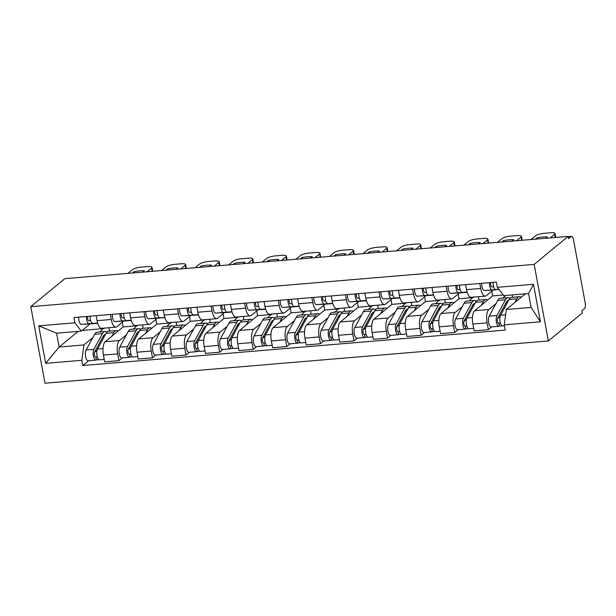 <?xml version="1.0" encoding="UTF-8"?>
<svg xmlns="http://www.w3.org/2000/svg" width="616" height="616" viewBox="0 0 616 616"><rect width="100%" height="100%" fill="white"/><g stroke="black" fill="none" stroke-linecap="round" stroke-linejoin="round"><path stroke-width="0.92" d="M568.191 236.667L571.494 236.39A4.674 1.771 85.2 0 1 573.496 239.716L585.2 302.887A4.674 1.771 85.2 0 1 584.415 308.678L581.92 310.733L582.336 312.966L548.356 340.956L534.164 264.395L30.8 306.668L64.78 278.671L568.144 236.405L534.164 264.395M30.8 306.668L44.991 383.229L548.356 340.956M571.494 236.39A4.674 1.771 85.2 0 0 571.055 236.583L568.221 236.821M568.144 236.405L568.56 238.638L571.055 236.583M122.307 322.222L123.185 326.942L105.228 341.734A10.742 4.081 85.2 0 0 103.426 355.055L104.689 361.861L118.903 360.668L117.641 353.861A10.742 4.081 -94.8 0 1 119.442 340.54L126.48 334.742M111.265 319.488L97.058 320.682A10.742 4.081 85.2 0 0 101.663 328.336L115.87 327.142A10.742 4.081 -94.8 0 1 111.265 319.488L110.341 314.499M97.058 320.682L96.135 315.692M122.245 357.911L118.903 360.668M142.527 324.901L143.158 328.305M123.731 321.051L116.878 326.703A10.742 4.081 -94.8 0 1 115.87 327.142M133.279 329.137L137.322 325.34M155.894 319.404L156.772 324.116L138.816 338.916A10.742 4.081 85.2 0 0 137.014 352.229L138.277 359.036L152.491 357.842L151.228 351.035A10.742 4.081 -94.8 0 1 153.03 337.722L160.068 331.916M129.722 312.866L130.646 317.856A10.742 4.081 85.2 0 0 135.251 325.51L149.457 324.316A10.742 4.081 -94.8 0 1 144.852 316.663L143.928 311.673M155.833 355.085L152.491 357.842M176.114 322.083L176.746 325.487M157.319 318.233L150.458 323.877A10.742 4.081 -94.8 0 1 149.457 324.316M166.867 326.318L170.909 322.514M189.482 316.578L190.359 321.298L172.403 336.09A10.742 4.081 85.2 0 0 170.601 349.411L171.864 356.217L186.071 355.024L184.815 348.217A10.742 4.081 -94.8 0 1 186.609 334.896L193.655 329.098M163.309 310.048L164.233 315.038A10.742 4.081 85.2 0 0 168.838 322.692L183.044 321.498A10.742 4.081 -94.8 0 1 178.44 313.844L177.516 308.855M189.42 352.267L186.071 355.024M209.702 319.257L210.333 322.668M190.906 315.407L184.045 321.059A10.742 4.081 -94.8 0 1 183.044 321.498M200.454 323.492L204.489 319.696M223.069 313.76L223.947 318.48L205.99 333.271A10.742 4.081 85.2 0 0 204.189 346.592L205.451 353.399L219.658 352.206L218.395 345.399A10.742 4.081 -94.8 0 1 220.197 332.078L227.242 326.28M196.897 307.23L197.821 312.22A10.742 4.081 85.2 0 0 202.418 319.873L216.632 318.68A10.742 4.081 -94.8 0 1 212.027 311.026L211.103 306.036M223.007 349.449L219.658 352.206M243.289 316.439L243.921 319.843M224.494 312.589L217.633 318.241A10.742 4.081 -94.8 0 1 216.632 318.68M234.041 320.674L238.076 316.878M256.656 310.941L257.534 315.661L239.578 330.453A10.742 4.081 85.2 0 0 237.776 343.767L239.039 350.581L253.245 349.387L251.983 342.581A10.742 4.081 -94.8 0 1 253.784 329.26L260.83 323.454M230.476 304.404L231.408 309.394A10.742 4.081 85.2 0 0 236.005 317.048L250.219 315.854A10.742 4.081 -94.8 0 1 245.615 308.2L244.691 303.211M256.595 346.623L253.245 349.387M276.877 313.621L277.508 317.024M258.081 309.771L251.22 315.423A10.742 4.081 -94.8 0 1 250.219 315.854M267.629 317.856L271.664 314.06M290.244 308.123L291.114 312.836L273.165 327.627A10.742 4.081 85.2 0 0 271.363 340.948L272.626 347.755L286.833 346.562L285.57 339.755A10.742 4.081 -94.8 0 1 287.372 326.442L294.41 320.636M264.064 301.586L264.988 306.575A10.742 4.081 85.2 0 0 269.592 314.229L283.807 313.036A10.742 4.081 -94.8 0 1 279.202 305.382L278.278 300.392M290.182 343.805L286.833 346.562M310.464 310.795L311.095 314.206M291.668 306.945L284.808 312.597A10.742 4.081 -94.8 0 1 283.807 313.036M301.216 315.038L305.251 311.234M323.831 305.297L324.701 310.017L306.753 324.809A10.742 4.081 85.2 0 0 304.951 338.13L306.214 344.937L320.42 343.743L319.157 336.937A10.742 4.081 -94.8 0 1 320.959 323.616L327.997 317.817M297.651 298.768L298.575 303.757A10.742 4.081 85.2 0 0 303.18 311.411L317.386 310.218A10.742 4.081 -94.8 0 1 312.789 302.564L311.865 297.574M323.77 340.987L320.42 343.743M344.044 307.977L344.675 311.388M325.256 304.127L318.395 309.779A10.742 4.081 -94.8 0 1 317.386 310.218M334.796 312.212L338.839 308.416M357.419 302.479L358.289 307.199L340.332 321.991A10.742 4.081 85.2 0 0 338.538 335.312L339.793 342.119L354.007 340.925L352.745 334.118A10.742 4.081 -94.8 0 1 354.546 320.797L361.584 314.999M331.239 295.95L332.163 300.939A10.742 4.081 85.2 0 0 336.767 308.593L350.974 307.399A10.742 4.081 -94.8 0 1 346.377 299.746L345.453 294.756M357.357 338.169L354.007 340.925M377.631 305.159L378.262 308.562M358.835 301.309L351.982 306.96A10.742 4.081 -94.8 0 1 350.974 307.399M368.383 309.394L372.426 305.598M391.006 299.661L391.876 304.373L373.92 319.173A10.742 4.081 85.2 0 0 372.118 332.486L373.381 339.293L387.595 338.099L386.332 331.293A10.742 4.081 -94.8 0 1 388.134 317.979L395.172 312.173M364.826 293.124L365.75 298.113A10.742 4.081 85.2 0 0 370.355 305.767L384.561 304.574A10.742 4.081 -94.8 0 1 379.957 296.92L379.033 291.93M390.937 335.343L387.595 338.099M411.218 302.34L411.85 305.744M392.423 298.49L385.57 304.135A10.742 4.081 -94.8 0 1 384.561 304.574M401.971 306.575L406.013 302.772M424.586 296.843L425.463 301.555L407.507 316.347A10.742 4.081 85.2 0 0 405.705 329.668L406.968 336.475L421.182 335.281L419.92 328.474A10.742 4.081 -94.8 0 1 421.721 315.153L428.759 309.355M398.413 290.305L399.337 295.295A10.742 4.081 85.2 0 0 403.942 302.949L418.148 301.755A10.742 4.081 -94.8 0 1 413.544 294.101L412.62 289.112M424.524 332.525L421.182 335.281M444.806 299.515L445.437 302.926M426.01 295.665L419.157 301.316A10.742 4.081 -94.8 0 1 418.148 301.755M435.558 303.75L439.601 299.954M458.173 294.017L459.051 298.737L441.095 313.529A10.742 4.081 85.2 0 0 439.293 326.85L440.555 333.656L454.762 332.463L453.507 325.656A10.742 4.081 -94.8 0 1 455.309 312.335L462.347 306.537M432.001 287.487L432.925 292.477A10.742 4.081 85.2 0 0 437.529 300.131L451.736 298.937A10.742 4.081 -94.8 0 1 447.131 291.283L446.207 286.294M458.112 329.706L454.762 332.463M478.393 296.696L479.025 300.1M459.598 292.846L452.737 298.498A10.742 4.081 -94.8 0 1 451.736 298.937M469.146 300.931L473.188 297.135M491.76 291.199L492.638 295.919L474.682 310.71A10.742 4.081 85.2 0 0 472.88 324.024L474.143 330.838L488.349 329.645L487.094 322.838A10.742 4.081 -94.8 0 1 488.888 309.517L495.934 303.711M465.588 284.661L466.512 289.651A10.742 4.081 85.2 0 0 471.109 297.305L485.323 296.119A10.742 4.081 -94.8 0 1 480.719 288.457L479.795 283.468M491.699 326.88L488.349 329.645M512.173 294.933L512.612 297.282M493.185 290.028L486.324 295.68A10.742 4.081 -94.8 0 1 485.323 296.119M502.733 298.113L505.952 295.457M492.638 295.919L503.287 295.018M459.051 298.737L473.257 297.543M425.463 301.555L439.67 300.362M391.876 304.373L406.09 303.18M358.289 307.199L372.503 306.006M324.701 310.017L338.916 308.824M291.114 312.836L305.328 311.642M257.534 315.661L271.741 314.468M223.947 318.48L238.153 317.286M190.359 321.298L204.566 320.104M156.772 324.116L170.979 322.923M123.185 326.942L137.391 325.749M78.155 331.385L59.159 347.031L83.922 344.952L92.893 337.56M99.692 331.955L103.734 328.159M82.251 330.376L103.811 328.567M90.144 323.87L81.358 331.115L56.595 333.194L59.159 347.031L45.676 363.332L38.723 325.833L74.898 322.799L81.358 331.115M525.332 293.832L506.337 309.478L531.092 307.399L528.528 293.562L503.773 295.642L497.312 287.325L496.342 282.082L73.92 317.556L74.898 322.799M497.312 287.325L533.479 284.292L540.432 321.791L504.258 324.825L506.337 309.478M83.922 344.952L81.843 360.298L82.821 365.542L505.236 330.068L504.258 324.825M81.843 360.298L45.676 363.332M88.658 360.73L82.821 365.542M108.94 327.72L109.571 331.131M38.723 325.833L56.595 333.194M531.092 307.399L540.432 321.791M528.528 293.562L533.479 284.292M97.651 323.146L92.785 323.431A5.837 2.218 -94.8 0 1 90.059 316.2M147.124 271.756L151.605 268.068A7.007 1.648 -10.5 0 0 152.036 267.329L152.576 270.231A7.007 1.648 169.5 0 1 152.144 270.971L151.644 271.379M90.621 320.613L88.881 320.713A2.803 1.063 -94.8 0 1 87.819 319.281A2.803 1.063 -94.8 0 1 87.649 316.401M92.831 323.708A14.014 5.321 -94.8 0 1 92.785 323.716A14.014 5.321 -94.8 0 1 92.739 323.716L81.374 324.393A5.837 2.218 -94.8 0 1 78.648 317.155M97.674 323.231L89.12 323.739A5.837 2.218 -94.8 0 1 86.394 316.509M142.604 272.141L144.306 270.74A14.599 3.434 169.5 0 0 134.18 271.587L134.411 272.826M132.486 272.988L134.18 271.587M152.036 267.329A7.007 1.648 -10.5 0 0 147.563 266.62L141.318 267.144A7.007 1.648 -10.5 0 0 132.448 269.677L127.966 273.365M105.428 334.542A10.98 4.166 85.2 0 0 105.19 334.542A10.98 4.166 85.2 0 0 103.234 336.182L94.664 351.929A2.803 1.063 85.2 0 0 94.433 355.109A2.803 1.063 85.2 0 0 95.634 357.095A2.803 1.063 85.2 0 0 95.896 356.98L96.435 359.883A5.837 2.218 85.2 0 1 95.888 360.121L88.134 360.776A5.837 2.218 85.2 0 1 85.639 356.641A5.837 2.218 85.2 0 1 86.117 350.011L94.687 334.257A14.014 5.321 85.2 0 1 97.182 332.17L104.936 331.516A14.014 5.321 85.2 0 0 102.441 333.61L93.871 349.357A5.837 2.218 85.2 0 0 93.393 355.986A5.837 2.218 85.2 0 0 95.888 360.121M104.181 336.829L102.818 336.944M106.838 332.224A14.014 5.321 85.2 0 0 104.936 331.516M97.082 350.265L94.471 352.414M97.328 356.864L95.357 357.026M118.087 331.139A14.014 5.321 85.2 0 0 116.347 330.561L108.593 331.208A14.014 5.321 85.2 0 0 106.098 333.302L97.528 349.049A5.837 2.218 85.2 0 0 97.051 355.678A5.837 2.218 85.2 0 0 99.546 359.813L104.235 359.421M116.347 330.561A14.014 5.321 85.2 0 0 113.852 332.648L111.896 336.236M98.968 359.667L96.435 359.883M131.239 320.328L126.372 320.613A5.837 2.218 -94.8 0 1 123.639 313.382M180.711 268.938L185.193 265.242A7.007 1.648 -10.5 0 0 185.624 264.51L186.163 267.413A7.007 1.648 169.5 0 1 185.732 268.145L185.231 268.561M124.209 317.794L122.469 317.895A2.803 1.063 -94.8 0 1 121.406 316.462A2.803 1.063 -94.8 0 1 121.236 313.582M126.419 320.89A14.014 5.321 -94.8 0 1 126.372 320.89A14.014 5.321 -94.8 0 1 126.326 320.897L114.961 321.575A5.837 2.218 -94.8 0 1 112.235 314.337M131.262 320.412L122.707 320.921A5.837 2.218 -94.8 0 1 119.981 313.683M176.191 269.315L177.885 267.921A14.599 3.434 169.5 0 0 167.768 268.769L167.999 270.008M166.074 270.17L167.768 268.769M185.624 264.51A7.007 1.648 -10.5 0 0 181.15 263.794L174.906 264.318A7.007 1.648 -10.5 0 0 166.035 266.851L161.554 270.547M164.826 317.502L159.96 317.794A5.837 2.218 -94.8 0 1 157.226 310.556M214.299 266.12L218.78 262.424A7.007 1.648 -10.5 0 0 219.211 261.692L219.75 264.595A7.007 1.648 169.5 0 1 219.319 265.327L218.819 265.742M157.796 314.969L156.056 315.076A2.803 1.063 -94.8 0 1 154.993 313.644A2.803 1.063 -94.8 0 1 154.824 310.764M160.006 318.072A14.014 5.321 -94.8 0 1 159.96 318.072A14.014 5.321 -94.8 0 1 159.906 318.079L148.548 318.749A5.837 2.218 -94.8 0 1 145.815 311.519M164.849 317.594L156.295 318.102A5.837 2.218 -94.8 0 1 153.569 310.864M209.779 266.497L211.473 265.096A14.599 3.434 169.5 0 0 201.355 265.95L201.586 267.182M199.661 267.344L201.355 265.95M219.211 261.692A7.007 1.648 -10.5 0 0 214.738 260.976L208.493 261.5A7.007 1.648 -10.5 0 0 199.623 264.033L195.133 267.729M139.016 331.716A10.98 4.166 85.2 0 0 138.777 331.724A10.98 4.166 85.2 0 0 136.821 333.364L128.251 349.11A2.803 1.063 85.2 0 0 128.02 352.29A2.803 1.063 85.2 0 0 129.221 354.277A2.803 1.063 85.2 0 0 129.483 354.161L130.022 357.064A5.837 2.218 85.2 0 1 129.476 357.303L121.722 357.95A5.837 2.218 85.2 0 1 119.227 353.815A5.837 2.218 85.2 0 1 119.704 347.185L128.274 331.439A14.014 5.321 85.2 0 1 130.769 329.344L138.523 328.698A14.014 5.321 85.2 0 0 136.028 330.784L127.458 346.538A5.837 2.218 85.2 0 0 126.973 353.168A5.837 2.218 85.2 0 0 129.476 357.303M137.768 334.003L136.406 334.118M140.425 329.398A14.014 5.321 85.2 0 0 138.523 328.698M130.669 347.447L128.059 349.595M130.915 354.038L128.944 354.208M151.675 328.32A14.014 5.321 85.2 0 0 149.934 327.735L142.18 328.39A14.014 5.321 85.2 0 0 139.686 330.484L131.116 346.231A5.837 2.218 85.2 0 0 130.638 352.86A5.837 2.218 85.2 0 0 133.133 356.995L137.822 356.602M149.934 327.735A14.014 5.321 85.2 0 0 147.44 329.83L145.484 333.418M132.555 356.849L130.022 357.064M172.596 328.898A10.98 4.166 85.2 0 0 172.364 328.898A10.98 4.166 85.2 0 0 170.409 330.538L161.839 346.292A2.803 1.063 85.2 0 0 161.608 349.472A2.803 1.063 85.2 0 0 162.809 351.459A2.803 1.063 85.2 0 0 163.071 351.343L163.602 354.246A5.837 2.218 85.2 0 1 163.063 354.485L155.309 355.132A5.837 2.218 85.2 0 1 152.814 350.997A5.837 2.218 85.2 0 1 153.292 344.367L161.862 328.621A14.014 5.321 85.2 0 1 164.356 326.526L172.11 325.879A14.014 5.321 85.2 0 0 169.616 327.966L161.046 343.713A5.837 2.218 85.2 0 0 160.56 350.35A5.837 2.218 85.2 0 0 163.063 354.485M171.356 331.185L169.993 331.3M174.012 326.58A14.014 5.321 85.2 0 0 172.11 325.879M164.256 344.629L161.646 346.777M164.503 351.22L162.532 351.389M185.262 325.494A14.014 5.321 85.2 0 0 183.514 324.917L175.768 325.571A14.014 5.321 85.2 0 0 173.273 327.658L164.703 343.412A5.837 2.218 85.2 0 0 164.226 350.042A5.837 2.218 85.2 0 0 166.72 354.177L171.41 353.776M183.514 324.917A14.014 5.321 85.2 0 0 181.027 327.011L179.071 330.6M166.143 354.031L163.602 354.246M198.414 314.684L193.54 314.976A5.837 2.218 -94.8 0 1 190.814 307.738M247.886 263.301L252.368 259.606A7.007 1.648 -10.5 0 0 252.799 258.866L253.338 261.769A7.007 1.648 169.5 0 1 252.906 262.508L252.406 262.916M191.384 312.15L189.636 312.25A2.803 1.063 -94.8 0 1 188.581 310.826A2.803 1.063 -94.8 0 1 188.411 307.938M193.593 315.246A14.014 5.321 -94.8 0 1 193.547 315.253A14.014 5.321 -94.8 0 1 193.493 315.253L182.128 315.931A5.837 2.218 -94.8 0 1 179.402 308.693M198.437 314.768L189.882 315.276A5.837 2.218 -94.8 0 1 187.156 308.046M243.366 263.679L245.06 262.277A14.599 3.434 169.5 0 0 234.942 263.124L235.173 264.364M233.248 264.526L234.942 263.124M252.799 258.866A7.007 1.648 -10.5 0 0 248.325 258.158L242.08 258.681A7.007 1.648 -10.5 0 0 233.21 261.215L228.721 264.903M231.993 311.865L227.127 312.15A5.837 2.218 -94.8 0 1 224.401 304.92M281.474 260.476L285.955 256.787A7.007 1.648 -10.5 0 0 286.386 256.048L286.925 258.951A7.007 1.648 169.5 0 1 286.494 259.683L285.993 260.098M224.971 309.332L223.223 309.432A2.803 1.063 -94.8 0 1 222.168 308A2.803 1.063 -94.8 0 1 221.999 305.12M227.181 312.428A14.014 5.321 -94.8 0 1 227.135 312.435A14.014 5.321 -94.8 0 1 227.081 312.435L215.715 313.113A5.837 2.218 -94.8 0 1 212.99 305.875M232.024 311.95L223.469 312.458A5.837 2.218 -94.8 0 1 220.744 305.228M276.954 260.861L278.648 259.459A14.599 3.434 169.5 0 0 268.53 260.306L268.761 261.546M266.828 261.708L268.53 260.306M286.386 256.048A7.007 1.648 -10.5 0 0 281.912 255.34L275.668 255.863A7.007 1.648 -10.5 0 0 266.79 258.397L262.308 262.085M265.581 309.04L260.714 309.332A5.837 2.218 -94.8 0 1 257.988 302.094M315.061 257.657L319.542 253.961A7.007 1.648 -10.5 0 0 319.974 253.23L320.512 256.133A7.007 1.648 169.5 0 1 320.081 256.864L319.581 257.28M258.558 306.506L256.81 306.614A2.803 1.063 -94.8 0 1 255.755 305.182A2.803 1.063 -94.8 0 1 255.586 302.302M260.768 309.609A14.014 5.321 -94.8 0 1 260.714 309.609A14.014 5.321 -94.8 0 1 260.668 309.617L249.303 310.287A5.837 2.218 -94.8 0 1 246.577 303.057M265.611 309.132L257.057 309.64A5.837 2.218 -94.8 0 1 254.331 302.402M310.533 258.035L312.235 256.641A14.599 3.434 169.5 0 0 302.117 257.488L302.348 258.728M300.416 258.889L302.117 257.488M319.974 253.23A7.007 1.648 -10.5 0 0 315.5 252.514L309.255 253.037A7.007 1.648 -10.5 0 0 300.377 255.571L295.896 259.267M206.183 326.08A10.98 4.166 85.2 0 0 205.944 326.08A10.98 4.166 85.2 0 0 203.996 327.72L195.426 343.466A2.803 1.063 85.2 0 0 195.195 346.654A2.803 1.063 85.2 0 0 196.389 348.633A2.803 1.063 85.2 0 0 196.65 348.517L197.189 351.42A5.837 2.218 85.2 0 1 196.643 351.659L188.896 352.314A5.837 2.218 85.2 0 1 186.402 348.179A5.837 2.218 85.2 0 1 186.879 341.549L195.449 325.795A14.014 5.321 85.2 0 1 197.944 323.708L205.69 323.054A14.014 5.321 85.2 0 0 203.203 325.148L194.633 340.894A5.837 2.218 85.2 0 0 194.148 347.524A5.837 2.218 85.2 0 0 196.643 351.659M204.943 328.366L203.58 328.482M207.592 323.762A14.014 5.321 85.2 0 0 205.69 323.054M197.844 341.811L195.234 343.959M198.09 348.402L196.111 348.564M218.849 322.676A14.014 5.321 85.2 0 0 217.101 322.099L209.355 322.745A14.014 5.321 85.2 0 0 206.86 324.84L198.29 340.586A5.837 2.218 85.2 0 0 197.813 347.216A5.837 2.218 85.2 0 0 200.308 351.351L204.997 350.958M217.101 322.099A14.014 5.321 85.2 0 0 214.614 324.185L212.659 327.781M199.73 351.212L197.189 351.42M239.77 323.261A10.98 4.166 85.2 0 0 239.532 323.261A10.98 4.166 85.2 0 0 237.584 324.901L229.013 340.648A2.803 1.063 85.2 0 0 228.782 343.828A2.803 1.063 85.2 0 0 229.976 345.815A2.803 1.063 85.2 0 0 230.238 345.699L230.777 348.602A5.837 2.218 85.2 0 1 230.23 348.841L222.484 349.488A5.837 2.218 85.2 0 1 219.989 345.36A5.837 2.218 85.2 0 1 220.466 338.723L229.036 322.976A14.014 5.321 85.2 0 1 231.531 320.89L239.278 320.235A14.014 5.321 85.2 0 0 236.79 322.33L228.22 338.076A5.837 2.218 85.2 0 0 227.735 344.706A5.837 2.218 85.2 0 0 230.23 348.841M238.531 325.548L237.168 325.656M241.179 320.936A14.014 5.321 85.2 0 0 239.278 320.235M231.431 338.985L228.821 341.133M231.678 345.584L229.699 345.745M252.437 319.858A14.014 5.321 85.2 0 0 250.689 319.281L242.943 319.927A14.014 5.321 85.2 0 0 240.448 322.022L231.878 337.768A5.837 2.218 85.2 0 0 231.393 344.398A5.837 2.218 85.2 0 0 233.895 348.533L238.585 348.14M250.689 319.281A14.014 5.321 85.2 0 0 248.194 321.367L246.246 324.955M233.318 348.387L230.777 348.602M273.358 320.435A10.98 4.166 85.2 0 0 273.119 320.443A10.98 4.166 85.2 0 0 271.171 322.076L262.601 337.83A2.803 1.063 85.2 0 0 262.37 341.01A2.803 1.063 85.2 0 0 263.563 342.997A2.803 1.063 85.2 0 0 263.825 342.881L264.364 345.784A5.837 2.218 85.2 0 1 263.817 346.023L256.071 346.669A5.837 2.218 85.2 0 1 253.569 342.535A5.837 2.218 85.2 0 1 254.054 335.905L262.624 320.158A14.014 5.321 85.2 0 1 265.119 318.064L272.865 317.417A14.014 5.321 85.2 0 0 270.37 319.504L261.8 335.258A5.837 2.218 85.2 0 0 261.323 341.888A5.837 2.218 85.2 0 0 263.817 346.023M272.118 322.722L270.755 322.838M274.767 318.118A14.014 5.321 85.2 0 0 272.865 317.417M265.011 336.167L262.408 338.315M265.257 342.758L263.286 342.927M286.024 317.04A14.014 5.321 85.2 0 0 284.276 316.455L276.53 317.109A14.014 5.321 85.2 0 0 274.035 319.196L265.465 334.95A5.837 2.218 85.2 0 0 264.98 341.58A5.837 2.218 85.2 0 0 267.483 345.715L272.172 345.322M284.276 316.455A14.014 5.321 85.2 0 0 281.781 318.549L279.833 322.137M266.905 345.568L264.364 345.784M299.168 306.221L294.302 306.514A5.837 2.218 -94.8 0 1 291.576 299.276M348.648 254.839L353.13 251.143A7.007 1.648 -10.5 0 0 353.561 250.412L354.092 253.307A7.007 1.648 169.5 0 1 353.669 254.046L353.168 254.454M292.146 303.688L290.398 303.796A2.803 1.063 -94.8 0 1 289.343 302.364A2.803 1.063 -94.8 0 1 289.166 299.476M294.356 306.783A14.014 5.321 -94.8 0 1 294.302 306.791A14.014 5.321 -94.8 0 1 294.255 306.791L282.89 307.469A5.837 2.218 -94.8 0 1 280.165 300.238M299.199 306.314L290.644 306.822A5.837 2.218 -94.8 0 1 287.918 299.584M344.121 255.216L345.822 253.815A14.599 3.434 169.5 0 0 335.705 254.67L335.936 255.902M334.003 256.064L335.705 254.67M353.561 250.412A7.007 1.648 -10.5 0 0 349.087 249.696L342.843 250.219A7.007 1.648 -10.5 0 0 333.964 252.752L329.483 256.449M306.945 317.617A10.98 4.166 85.2 0 0 306.706 317.617A10.98 4.166 85.2 0 0 304.751 319.257L296.18 335.004A2.803 1.063 85.2 0 0 295.95 338.192A2.803 1.063 85.2 0 0 297.151 340.171A2.803 1.063 85.2 0 0 297.413 340.063L297.952 342.958A5.837 2.218 85.2 0 1 297.405 343.197L289.659 343.851A5.837 2.218 85.2 0 1 287.156 339.716A5.837 2.218 85.2 0 1 287.641 333.087L296.211 317.34A14.014 5.321 85.2 0 1 298.706 315.246L306.452 314.591A14.014 5.321 85.2 0 0 303.957 316.686L295.387 332.432A5.837 2.218 85.2 0 0 294.91 339.062A5.837 2.218 85.2 0 0 297.405 343.197M305.698 319.904L304.343 320.02M308.354 315.3A14.014 5.321 85.2 0 0 306.452 314.591M298.598 333.348L295.996 335.497M298.845 339.94L296.874 340.101M319.604 314.214A14.014 5.321 85.2 0 0 317.864 313.636L310.11 314.291A14.014 5.321 85.2 0 0 307.623 316.378L299.053 332.124A5.837 2.218 85.2 0 0 298.567 338.762A5.837 2.218 85.2 0 0 301.062 342.889L305.759 342.496M317.864 313.636A14.014 5.321 85.2 0 0 315.369 315.731L313.421 319.319M300.485 342.75L297.952 342.958M332.755 303.403L327.889 303.688A5.837 2.218 -94.8 0 1 325.163 296.458M382.228 252.013L386.717 248.325A7.007 1.648 -10.5 0 0 387.148 247.586L387.68 250.489A7.007 1.648 169.5 0 1 387.248 251.228L386.748 251.636M325.725 300.87L323.985 300.97A2.803 1.063 -94.8 0 1 322.923 299.538A2.803 1.063 -94.8 0 1 322.753 296.658M327.943 303.965A14.014 5.321 -94.8 0 1 327.889 303.973A14.014 5.321 -94.8 0 1 327.843 303.973L316.478 304.65A5.837 2.218 -94.8 0 1 313.752 297.413M332.786 303.488L324.232 303.996A5.837 2.218 -94.8 0 1 321.498 296.766M377.708 252.398L379.41 250.997A14.599 3.434 169.5 0 0 369.292 251.844L369.515 253.084M367.59 253.245L369.292 251.844M387.148 247.586A7.007 1.648 -10.5 0 0 382.675 246.877L376.43 247.401A7.007 1.648 -10.5 0 0 367.552 249.934L363.07 253.623M340.533 314.799A10.98 4.166 85.2 0 0 340.294 314.799A10.98 4.166 85.2 0 0 338.338 316.439L329.768 332.186A2.803 1.063 85.2 0 0 329.537 335.366A2.803 1.063 85.2 0 0 330.738 337.352A2.803 1.063 85.2 0 0 331 337.237L331.539 340.14A5.837 2.218 85.2 0 1 330.992 340.379L323.238 341.033A5.837 2.218 85.2 0 1 320.744 336.898A5.837 2.218 85.2 0 1 321.229 330.268L329.799 314.514A14.014 5.321 85.2 0 1 332.286 312.428L340.04 311.773A14.014 5.321 85.2 0 0 337.545 313.867L328.975 329.614A5.837 2.218 85.2 0 0 328.497 336.244A5.837 2.218 85.2 0 0 330.992 340.379M339.285 317.086L337.93 317.202M341.942 312.481A14.014 5.321 85.2 0 0 340.04 311.773M332.186 330.522L329.583 332.671M332.432 337.121L330.461 337.283M353.191 311.396A14.014 5.321 85.2 0 0 351.451 310.818L343.697 311.465A14.014 5.321 85.2 0 0 341.21 313.559L332.64 329.306A5.837 2.218 85.2 0 0 332.155 335.936A5.837 2.218 85.2 0 0 334.65 340.07L339.347 339.678M351.451 310.818A14.014 5.321 85.2 0 0 348.956 312.905L347 316.493M334.072 339.924L331.539 340.14M366.343 300.585L361.476 300.87A5.837 2.218 -94.8 0 1 358.751 293.639M415.815 249.195L420.305 245.499A7.007 1.648 -10.5 0 0 420.728 244.768L421.267 247.67A7.007 1.648 169.5 0 1 420.836 248.402L420.335 248.818M359.313 298.052L357.573 298.152A2.803 1.063 -94.8 0 1 356.51 296.72A2.803 1.063 -94.8 0 1 356.341 293.84M361.53 301.147A14.014 5.321 -94.8 0 1 361.476 301.147A14.014 5.321 -94.8 0 1 361.43 301.155L350.065 301.832A5.837 2.218 -94.8 0 1 347.339 294.594M366.366 300.67L357.811 301.178A5.837 2.218 -94.8 0 1 355.085 293.947M411.296 249.572L412.997 248.179A14.599 3.434 169.5 0 0 402.879 249.026L403.103 250.265M401.178 250.427L402.879 249.026M420.728 244.768A7.007 1.648 -10.5 0 0 416.254 244.052L410.017 244.575A7.007 1.648 -10.5 0 0 401.139 247.108L396.658 250.804M374.12 311.981A10.98 4.166 85.2 0 0 373.881 311.981A10.98 4.166 85.2 0 0 371.925 313.621L363.355 329.368A2.803 1.063 85.2 0 0 363.124 332.548A2.803 1.063 85.2 0 0 364.325 334.534A2.803 1.063 85.2 0 0 364.587 334.419L365.126 337.322A5.837 2.218 85.2 0 1 364.58 337.56L356.826 338.207A5.837 2.218 85.2 0 1 354.331 334.072A5.837 2.218 85.2 0 1 354.808 327.442L363.378 311.696A14.014 5.321 85.2 0 1 365.873 309.602L373.627 308.955A14.014 5.321 85.2 0 0 371.132 311.041L362.562 326.796A5.837 2.218 85.2 0 0 362.085 333.425A5.837 2.218 85.2 0 0 364.58 337.56M372.873 314.26L371.51 314.376M375.529 309.656A14.014 5.321 85.2 0 0 373.627 308.955M365.773 327.704L363.171 329.853M366.02 334.296L364.048 334.465M386.779 308.577A14.014 5.321 85.2 0 0 385.038 307.992L377.285 308.647A14.014 5.321 85.2 0 0 374.79 310.741L366.22 326.488A5.837 2.218 85.2 0 0 365.742 333.117A5.837 2.218 85.2 0 0 368.237 337.252L372.934 336.86M385.038 307.992A14.014 5.321 85.2 0 0 382.544 310.087L380.588 313.675M367.66 337.106L365.126 337.322M399.93 297.759L395.064 298.052A5.837 2.218 -94.8 0 1 392.338 290.814M449.403 246.377L453.884 242.681A7.007 1.648 -10.5 0 0 454.315 241.949L454.854 244.852A7.007 1.648 169.5 0 1 454.423 245.584L453.923 246M392.9 295.226L391.16 295.334A2.803 1.063 -94.8 0 1 390.097 293.901A2.803 1.063 -94.8 0 1 389.928 291.022M395.11 298.329A14.014 5.321 -94.8 0 1 395.064 298.329A14.014 5.321 -94.8 0 1 395.018 298.337L383.653 299.006A5.837 2.218 -94.8 0 1 380.927 291.776M399.953 297.851L391.399 298.36A5.837 2.218 -94.8 0 1 388.673 291.122M444.883 246.754L446.585 245.353A14.599 3.434 169.5 0 0 436.459 246.208L436.69 247.44M434.765 247.601L436.459 246.208M454.315 241.949A7.007 1.648 -10.5 0 0 449.842 241.233L443.597 241.757A7.007 1.648 -10.5 0 0 434.727 244.29L430.245 247.986M407.707 309.155A10.98 4.166 85.2 0 0 407.469 309.155A10.98 4.166 85.2 0 0 405.513 310.795L396.943 326.549A2.803 1.063 85.2 0 0 396.712 329.729A2.803 1.063 85.2 0 0 397.913 331.716A2.803 1.063 85.2 0 0 398.175 331.601L398.714 334.503A5.837 2.218 85.2 0 1 398.167 334.742L390.413 335.389A5.837 2.218 85.2 0 1 387.918 331.254A5.837 2.218 85.2 0 1 388.396 324.624L396.966 308.878A14.014 5.321 85.2 0 1 399.461 306.783L407.215 306.137A14.014 5.321 85.2 0 0 404.72 308.223L396.15 323.97A5.837 2.218 85.2 0 0 395.672 330.607A5.837 2.218 85.2 0 0 398.167 334.742M406.46 311.442L405.097 311.557M409.116 306.837A14.014 5.321 85.2 0 0 407.215 306.137M399.361 324.886L396.75 327.034M399.607 331.477L397.636 331.647M420.366 305.759A14.014 5.321 85.2 0 0 418.626 305.174L410.872 305.829A14.014 5.321 85.2 0 0 408.377 307.915L399.807 323.67A5.837 2.218 85.2 0 0 399.33 330.299A5.837 2.218 85.2 0 0 401.825 334.434L406.514 334.034M418.626 305.174A14.014 5.321 85.2 0 0 416.131 307.269L414.175 310.857M401.247 334.288L398.714 334.503M433.518 294.941L428.651 295.233A5.837 2.218 -94.8 0 1 425.918 287.995M482.99 243.559L487.472 239.863A7.007 1.648 -10.5 0 0 487.903 239.124L488.442 242.026A7.007 1.648 169.5 0 1 488.011 242.766L487.51 243.174M426.488 292.408L424.747 292.508A2.803 1.063 -94.8 0 1 423.685 291.083A2.803 1.063 -94.8 0 1 423.515 288.196M428.697 295.503A14.014 5.321 -94.8 0 1 428.651 295.511A14.014 5.321 -94.8 0 1 428.605 295.511L417.24 296.188A5.837 2.218 -94.8 0 1 414.514 288.95M433.541 295.025L424.986 295.534A5.837 2.218 -94.8 0 1 422.26 288.303M478.47 243.936L480.164 242.535A14.599 3.434 169.5 0 0 470.047 243.382L470.278 244.621M468.353 244.783L470.047 243.382M487.903 239.124A7.007 1.648 -10.5 0 0 483.429 238.415L477.184 238.939A7.007 1.648 -10.5 0 0 468.314 241.472L463.833 245.168M441.295 306.337A10.98 4.166 85.2 0 0 441.056 306.337A10.98 4.166 85.2 0 0 439.1 307.977L430.53 323.723A2.803 1.063 85.2 0 0 430.299 326.911A2.803 1.063 85.2 0 0 431.5 328.89A2.803 1.063 85.2 0 0 431.762 328.775L432.301 331.678A5.837 2.218 85.2 0 1 431.754 331.916L424 332.571A5.837 2.218 85.2 0 1 421.506 328.436A5.837 2.218 85.2 0 1 421.983 321.806L430.553 306.052A14.014 5.321 85.2 0 1 433.048 303.965L440.802 303.311A14.014 5.321 85.2 0 0 438.307 305.405L429.737 321.152A5.837 2.218 85.2 0 0 429.252 327.781A5.837 2.218 85.2 0 0 431.754 331.916M440.047 308.624L438.684 308.739M442.704 304.019A14.014 5.321 85.2 0 0 440.802 303.311M432.948 322.068L430.338 324.216M433.194 328.659L431.223 328.821M453.953 302.933A14.014 5.321 85.2 0 0 452.213 302.356L444.459 303.003A14.014 5.321 85.2 0 0 441.965 305.097L433.395 320.844A5.837 2.218 85.2 0 0 432.917 327.473A5.837 2.218 85.2 0 0 435.412 331.608L440.101 331.215M452.213 302.356A14.014 5.321 85.2 0 0 449.718 304.443L447.763 308.038M434.834 331.47L432.301 331.678M467.105 292.123L462.231 292.408A5.837 2.218 -94.8 0 1 459.505 285.177M516.578 240.733L521.059 237.045A7.007 1.648 -10.5 0 0 521.49 236.305L522.029 239.208A7.007 1.648 169.5 0 1 521.598 239.94L521.097 240.355M460.075 289.589L458.335 289.689A2.803 1.063 -94.8 0 1 457.272 288.257A2.803 1.063 -94.8 0 1 457.103 285.377M462.285 292.685A14.014 5.321 -94.8 0 1 462.239 292.692A14.014 5.321 -94.8 0 1 462.185 292.692L450.827 293.37A5.837 2.218 -94.8 0 1 448.094 286.132M467.128 292.207L458.573 292.715A5.837 2.218 -94.8 0 1 455.848 285.485M512.058 241.118L513.752 239.716A14.599 3.434 169.5 0 0 503.634 240.563L503.865 241.803M501.94 241.965L503.634 240.563M521.49 236.305A7.007 1.648 -10.5 0 0 517.017 235.597L510.772 236.12A7.007 1.648 -10.5 0 0 501.901 238.654L497.412 242.342M474.874 303.519A10.98 4.166 85.2 0 0 474.643 303.519A10.98 4.166 85.2 0 0 472.688 305.159L464.118 320.905A2.803 1.063 85.2 0 0 463.887 324.085A2.803 1.063 85.2 0 0 465.088 326.072A2.803 1.063 85.2 0 0 465.35 325.956L465.881 328.859A5.837 2.218 85.2 0 1 465.342 329.098L457.588 329.745A5.837 2.218 85.2 0 1 455.093 325.618A5.837 2.218 85.2 0 1 455.57 318.98L464.141 303.234A14.014 5.321 85.2 0 1 466.635 301.147L474.389 300.493A14.014 5.321 85.2 0 0 471.895 302.587L463.324 318.333A5.837 2.218 85.2 0 0 462.839 324.963A5.837 2.218 85.2 0 0 465.342 329.098M473.635 305.805L472.272 305.913M476.291 301.193A14.014 5.321 85.2 0 0 474.389 300.493M466.535 319.242L463.925 321.39M466.782 325.841L464.81 326.003M487.541 300.115A14.014 5.321 85.2 0 0 485.793 299.538L478.047 300.185A14.014 5.321 85.2 0 0 475.552 302.279L466.982 318.025A5.837 2.218 85.2 0 0 466.505 324.655A5.837 2.218 85.2 0 0 468.999 328.79L473.689 328.397M485.793 299.538A14.014 5.321 85.2 0 0 483.306 301.624L481.35 305.213M468.422 328.644L465.881 328.859M498.922 289.405L495.818 289.589A5.837 2.218 -94.8 0 1 493.093 282.351M550.165 237.915L554.646 234.219A7.007 1.648 -10.5 0 0 555.078 233.487L555.617 236.39A7.007 1.648 169.5 0 1 555.185 237.121L554.685 237.537M493.662 286.763L491.915 286.871A2.803 1.063 -94.8 0 1 490.86 285.439A2.803 1.063 -94.8 0 1 490.69 282.559M495.872 289.866A14.014 5.321 -94.8 0 1 495.826 289.866A14.014 5.321 -94.8 0 1 495.772 289.874L484.407 290.544A5.837 2.218 -94.8 0 1 481.681 283.314M498.991 289.489L492.161 289.897A5.837 2.218 -94.8 0 1 489.435 282.659M545.645 238.292L547.339 236.898A14.599 3.434 169.5 0 0 537.221 237.745L537.452 238.985M535.527 239.147L537.221 237.745M555.078 233.487A7.007 1.648 -10.5 0 0 550.604 232.771L544.359 233.295A7.007 1.648 -10.5 0 0 535.489 235.828L531 239.524M508.462 300.693A10.98 4.166 85.2 0 0 508.223 300.7A10.98 4.166 85.2 0 0 506.275 302.333L497.705 318.087A2.803 1.063 85.2 0 0 497.474 321.267A2.803 1.063 85.2 0 0 498.667 323.254A2.803 1.063 85.2 0 0 498.929 323.138L499.468 326.041A5.837 2.218 85.2 0 1 498.922 326.28L491.175 326.927A5.837 2.218 85.2 0 1 488.68 322.792A5.837 2.218 85.2 0 1 489.158 316.162L497.728 300.416A14.014 5.321 85.2 0 1 500.223 298.321L507.969 297.674A14.014 5.321 85.2 0 0 505.482 299.761L496.912 315.515A5.837 2.218 85.2 0 0 496.427 322.145A5.837 2.218 85.2 0 0 498.922 326.28M507.222 302.98L505.859 303.095M509.871 298.375A14.014 5.321 85.2 0 0 507.969 297.674M500.123 316.424L497.512 318.572M500.369 323.015L498.39 323.184M521.128 297.297A14.014 5.321 85.2 0 0 519.38 296.712L511.634 297.366A14.014 5.321 85.2 0 0 509.139 299.453L500.569 315.207A5.837 2.218 85.2 0 0 500.092 321.837A5.837 2.218 85.2 0 0 502.587 325.972L504.442 325.81M519.38 296.712A14.014 5.321 85.2 0 0 516.893 298.806L514.938 302.394M502.009 325.825L499.468 326.041M488.888 309.517L474.682 310.71M455.309 312.335L441.095 313.529M421.721 315.153L407.507 316.347M388.134 317.979L373.92 319.173M354.546 320.797L340.332 321.991M320.959 323.616L306.753 324.809M287.372 326.442L273.165 327.627M253.784 329.26L239.578 330.453M220.197 332.078L205.99 333.271M186.609 334.896L172.403 336.09M153.03 337.722L138.816 338.916M119.442 340.54L105.228 341.734M447.131 291.283L432.925 292.477M413.544 294.101L399.337 295.295M379.957 296.92L365.75 298.113M346.377 299.746L332.163 300.939M312.789 302.564L298.575 303.757M279.202 305.382L264.988 306.575M245.615 308.2L231.408 309.394M212.027 311.026L197.821 312.22M178.44 313.844L164.233 315.038M144.852 316.663L130.646 317.856M480.719 288.457L466.512 289.651M453.507 325.656L439.293 326.85M419.92 328.474L405.705 329.668M386.332 331.293L372.118 332.486M352.745 334.118L338.538 335.312M319.157 336.937L304.951 338.13M285.57 339.755L271.363 340.948M251.983 342.581L237.776 343.767M218.395 345.399L204.189 346.592M184.815 348.217L170.601 349.411M151.228 351.035L137.014 352.229M117.641 353.861L103.426 355.055M487.094 322.838L472.88 324.024M92.785 323.431L97.613 323.03M92.739 323.716L97.698 323.3L92.785 323.716M81.374 324.393L89.12 323.739M151.605 268.068L152.144 270.971M102.441 333.61L94.687 334.257M93.871 349.357L86.117 350.011M113.852 332.648L106.098 333.302M103.011 348.587L97.528 349.049M126.372 320.613L131.2 320.205M126.326 320.897L131.285 320.482L126.372 320.89M114.961 321.575L122.707 320.921M185.193 265.242L185.732 268.145M159.96 317.794L164.788 317.386M148.548 318.749L156.295 318.102M218.78 262.424L219.319 265.327M136.028 330.784L128.274 331.439M127.458 346.538L119.704 347.185M147.44 329.83L139.686 330.484M136.598 345.769L131.116 346.231M169.616 327.966L161.862 328.621M161.046 343.713L153.292 344.367M181.027 327.011L173.273 327.658M170.185 342.95L164.703 343.412M193.54 314.976L198.375 314.568M193.493 315.253L198.46 314.838L193.547 315.253M182.128 315.931L189.882 315.276M252.368 259.606L252.906 262.508M227.127 312.15L231.963 311.75M227.081 312.435L232.047 312.019L227.135 312.435M215.715 313.113L223.469 312.458M285.955 256.787L286.494 259.683M260.714 309.332L265.55 308.924M260.668 309.617L265.635 309.201L260.714 309.609M249.303 310.287L257.057 309.64M319.542 253.961L320.081 256.864M203.203 325.148L195.449 325.795M194.633 340.894L186.879 341.549M214.614 324.185L206.86 324.84M203.765 340.124L198.29 340.586M236.79 322.33L229.036 322.976M228.22 338.076L220.466 338.723M248.194 321.367L240.448 322.022M237.352 337.306L231.878 337.768M270.37 319.504L262.624 320.158M261.8 335.258L254.054 335.905M281.781 318.549L274.035 319.196M270.94 334.488L265.465 334.95M294.302 306.514L299.137 306.106M294.255 306.791L299.214 306.375L294.302 306.791M282.89 307.469L290.644 306.822M353.13 251.143L353.669 254.046M303.957 316.686L296.211 317.34M295.387 332.432L287.641 333.087M315.369 315.731L307.623 316.378M304.527 331.67L299.053 332.124M327.889 303.688L332.725 303.288M327.843 303.973L332.802 303.557L327.889 303.973M316.478 304.65L324.232 303.996M386.717 248.325L387.248 251.228M337.545 313.867L329.799 314.514M328.975 329.614L321.229 330.268M348.956 312.905L341.21 313.559M338.115 328.844L332.64 329.306M361.476 300.87L366.304 300.462M361.43 301.155L366.389 300.739L361.476 301.147M350.065 301.832L357.811 301.178M420.305 245.499L420.836 248.402M371.132 311.041L363.378 311.696M362.562 326.796L354.808 327.442M382.544 310.087L374.79 310.741M371.702 326.026L366.22 326.488M395.064 298.052L399.892 297.644M395.018 298.337L399.977 297.921L395.064 298.329M383.653 299.006L391.399 298.36M453.884 242.681L454.423 245.584M404.72 308.223L396.966 308.878M396.15 323.97L388.396 324.624M416.131 307.269L408.377 307.915M405.29 323.207L399.807 323.67M428.651 295.233L433.479 294.825M428.605 295.511L433.564 295.095L428.651 295.511M417.24 296.188L424.986 295.534M487.472 239.863L488.011 242.766M438.307 305.405L430.553 306.052M429.737 321.152L421.983 321.806M449.718 304.443L441.965 305.097M438.877 320.382L433.395 320.844M462.231 292.408L467.067 292.007M462.185 292.692L467.151 292.277L462.239 292.692M450.827 293.37L458.573 292.715M521.059 237.045L521.598 239.94M471.895 302.587L464.141 303.234M463.324 318.333L455.57 318.98M483.306 301.624L475.552 302.279M472.457 317.563L466.982 318.025M495.818 289.589L498.868 289.335M484.407 290.544L492.161 289.897M554.646 234.219L555.185 237.121M505.482 299.761L497.728 300.416M496.912 315.515L489.158 316.162M516.893 298.806L509.139 299.453M505.62 314.784L500.569 315.207"/></g></svg>
